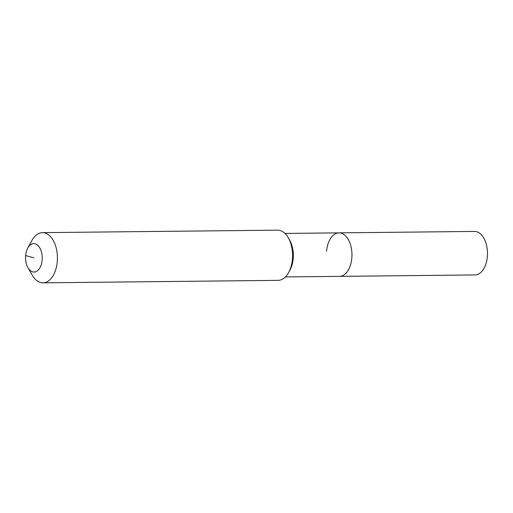 <?xml version="1.0" encoding="UTF-8"?>
<svg xmlns="http://www.w3.org/2000/svg" width="513" height="513" viewBox="0 0 513 513"><rect width="100%" height="100%" fill="white"/><g stroke="black" fill="none" stroke-linecap="round" stroke-linejoin="round"><path stroke-width="0.77" d="M326.589 251.158A21.751 12.754 89.4 0 1 338.978 232.864L474.506 231.434A21.751 12.754 89.4 0 1 487.35 256.641A21.751 12.754 89.4 0 1 474.961 274.936L339.433 276.366A21.751 12.754 89.4 0 0 351.822 258.071A21.751 12.754 89.4 0 1 339.433 276.366L285.42 276.93M338.978 232.864A21.751 12.754 89.4 0 1 351.822 258.071A21.751 12.754 89.4 0 0 338.978 232.864L284.965 233.434M27.76 248.087L31.877 240.539A25.099 14.717 89.4 0 1 42.444 232.645L277.584 230.164A25.099 14.717 89.4 0 1 288.325 237.833L289.64 240.129A21.751 12.754 89.4 0 1 293.179 258.687A21.751 12.754 89.4 0 1 289.954 270.139L288.684 272.461A25.099 14.717 89.4 0 1 278.117 280.354L42.977 282.836A25.099 14.717 89.4 0 1 32.242 275.167L27.965 267.709A14.223 8.343 89.4 0 1 25.65 255.57A14.223 8.343 89.4 0 1 27.76 248.087A14.223 8.343 89.4 0 1 37.494 245.073A14.223 8.343 89.4 0 1 42.149 260.091A14.223 8.343 89.4 0 1 36.487 271.403A14.223 8.343 89.4 0 1 27.965 267.709M288.325 237.833A25.099 14.717 89.4 0 1 292.41 259.251A25.099 14.717 89.4 0 1 288.684 272.461M42.444 232.645A25.099 14.717 89.4 0 1 57.264 261.726A25.099 14.717 89.4 0 1 42.977 282.836M33.896 257.834L25.65 255.57"/></g></svg>
